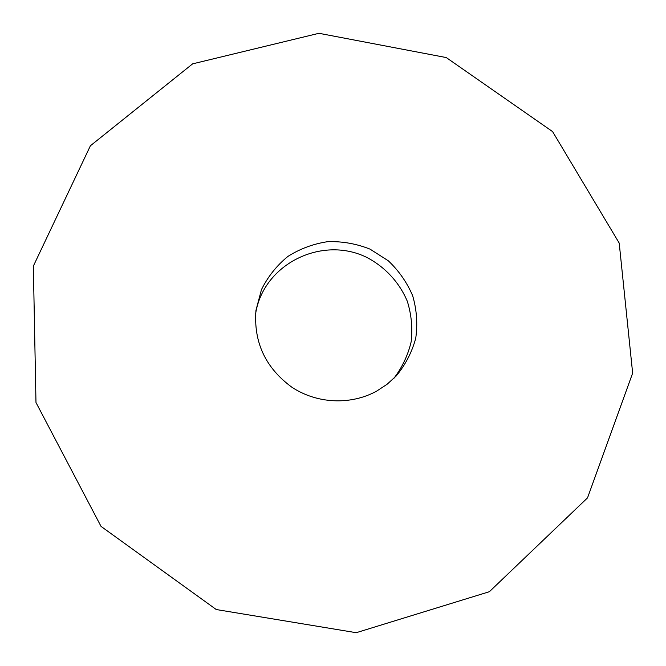 <?xml version="1.0" encoding="UTF-8"?>
<svg xmlns="http://www.w3.org/2000/svg" width="666" height="666" viewBox="0 0 666 666"><rect width="100%" height="100%" fill="white"/><g stroke="black" fill="none" stroke-linecap="round" stroke-linejoin="round"><path stroke-width="1" d="M393.939 378.28C402.297 367.249 408.05 355.028 411.197 341.625C412.704 327.938 411.413 314.51 407.326 301.323C399.309 282.242 384.798 266.658 366.275 257.159C321.395 235.414 263.295 264.344 255.627 313.661M376.623 391.142C350.632 405.411 316.675 403.837 291.566 387.004C265.368 367.607 253.496 342.058 255.96 310.356L261.48 289.577C267.915 276.615 276.731 265.559 287.928 256.41C300.166 248.701 313.478 243.781 327.855 241.65C342.407 241.242 356.46 243.739 370.03 249.126L388.261 260.756C398.851 270.771 406.993 282.451 412.687 295.796C416.725 309.707 417.749 323.818 415.759 338.128C412.013 352.098 405.511 364.685 396.262 375.907L387.071 384.282L376.623 391.142M489.377 591.708L587.52 497.877L632.65 373.11L619.205 243.073L552.597 131.61L446.253 57.559L318.939 33.3L192.624 63.853L90.401 145.771L33.35 266.1L35.981 402.514L101.032 526.39L216.267 609.54L356.218 632.7L489.377 591.708"/></g></svg>
